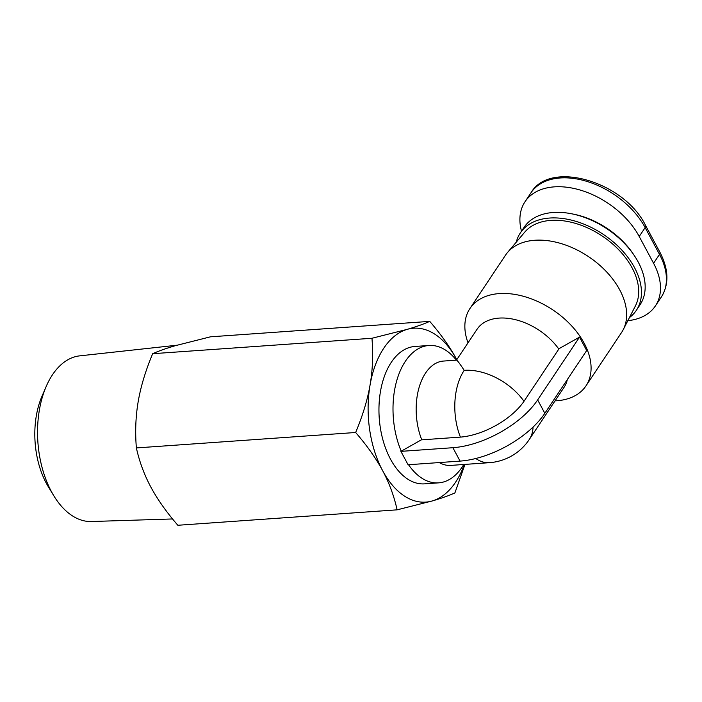 <?xml version="1.0" encoding="UTF-8"?>
<svg xmlns="http://www.w3.org/2000/svg" width="702" height="702" viewBox="0 0 702 702"><rect width="100%" height="100%" fill="white"/><g stroke="black" fill="none" stroke-linecap="round" stroke-linejoin="round"><path stroke-width="1.05" d="M468.015 342.83A69.726 44.814 33.7 0 1 469.954 308.494A69.726 44.814 33.7 0 1 499.236 293.594A69.726 44.814 33.7 0 1 571.068 325.254A69.726 44.814 33.7 0 1 585.986 385.863A69.726 44.814 33.7 0 1 556.704 400.763A69.726 44.814 33.7 0 1 555.036 400.851M558.818 349.07A52.299 33.617 -146.3 0 0 499.008 318.103A52.299 33.617 -146.3 0 0 477.044 329.282L456.467 360.152M475.789 458.511A52.299 30.809 -94 0 0 489.417 462.679A52.299 52.299 0 0 0 529.255 439.522L564.075 387.302A52.299 33.617 -146.3 0 0 567.313 379.589M456.405 360.152A68.857 40.567 86 0 0 428.922 345.489A68.857 40.567 86 0 0 396.261 382.406A68.857 40.567 86 0 0 401.211 451.193M460.407 437.118A52.299 30.809 -94 0 1 464.189 370.331C459.775 363.61 457.213 360.214 456.528 360.144L443.427 361.065A52.299 30.809 86 0 0 421.77 439.838M428.922 345.489L414.864 346.472A68.857 40.567 86 0 0 381.291 387.232A68.857 40.567 86 0 0 390.444 459.055A68.857 40.567 86 0 0 424.543 483.853L438.592 482.862A68.857 40.567 86 0 0 463.75 464.487M408.538 464.733A68.857 40.567 86 0 0 438.592 482.862M469.954 308.494L505.51 255.159A69.726 44.814 33.7 0 1 507.493 252.527A69.726 44.814 33.7 0 1 534.801 240.26A69.726 44.814 33.7 0 1 604.905 270.13A69.726 44.814 33.7 0 1 623.218 329.686A69.726 44.814 33.7 0 1 621.542 332.52L585.986 385.863M623.218 329.686L635.424 305.888A66.681 42.857 -146.3 0 0 617.909 248.947A66.681 42.857 -146.3 0 0 550.868 220.384A66.681 42.857 -146.3 0 0 524.763 232.116L507.493 252.527M172.56 518.953L91.418 521.525A83.064 48.938 -94 0 1 53.817 495.779A83.064 48.938 -94 0 1 46.13 386.609A83.064 48.938 -94 0 1 52.474 374.78A83.064 48.938 -94 0 1 79.756 355.853L176.974 345.217M46.13 386.609L41.918 396.402A68.682 40.47 86 0 0 48.271 486.67L53.817 495.779M516.26 242.164A69.726 44.814 33.7 0 1 520.331 232.941A69.726 44.814 33.7 0 1 549.613 218.041A69.726 44.814 33.7 0 1 621.446 249.693A69.726 44.814 33.7 0 1 636.363 310.302A69.726 44.814 33.7 0 1 629.413 317.602M520.331 232.941L524.034 227.387A69.726 44.814 33.7 0 1 553.316 212.478A69.726 44.814 33.7 0 1 571.34 213.733A69.726 44.814 33.7 0 1 634.476 255.826A69.726 44.814 33.7 0 1 640.066 304.747L636.363 310.302M634.476 255.826L633.336 254.115A66.242 42.576 -146.3 0 0 573.358 214.128L571.34 213.733M521.498 231.186A69.726 44.814 33.7 0 1 524.999 201.764A69.726 44.814 33.7 0 1 580.879 190.26A69.726 44.814 33.7 0 1 639.215 236.486L653.58 263.276A69.726 44.814 33.7 0 1 655.396 305.914A69.726 44.814 33.7 0 1 627.834 320.674M429.738 321.376L210.451 336.82L175.289 345.7C166.137 348.376 158.599 351.044 152.676 353.703C145.647 370.472 140.839 386.328 138.25 401.263C135.67 416.189 135.047 431.748 136.372 447.929L355.651 432.493C362.697 415.672 367.506 399.824 370.077 384.942C372.657 370.051 373.28 354.492 371.963 338.267L407.125 329.378C416.251 326.711 423.789 324.043 429.738 321.376C441.189 334.643 450.193 347.385 456.748 359.608L456.783 359.678A87.162 51.351 86 0 0 456.748 359.608A87.162 51.351 86 0 0 407.125 329.378A87.162 51.351 86 0 0 370.077 384.942A87.162 51.351 86 0 0 382.66 470.717A87.162 51.351 86 0 0 432.283 500.947A87.162 51.351 86 0 0 464.364 464.443M136.372 447.929C139.444 461.749 144.261 474.789 150.833 487.048C157.406 499.297 166.409 512.039 177.843 525.271L397.121 509.836C394.033 495.981 389.215 482.941 382.66 470.717C376.114 458.503 367.111 445.761 355.651 432.493M152.676 353.703L371.963 338.267M464.97 464.399L454.896 492.944C448.947 495.612 441.409 498.28 432.283 500.947L397.121 509.836M559.117 348.622L579.51 337.127L537.653 399.912A68.857 33.714 151.8 0 1 452.887 447.709L400.903 451.368L421.288 439.873L459.924 437.153A52.299 25.605 -28.2 0 0 524.297 400.851L559.117 348.622M400.903 451.368L408.081 464.759L460.073 461.1A68.857 33.714 -28.2 0 0 544.831 413.302L586.688 350.526L579.51 337.127M439.259 462.565A52.299 30.809 86 0 0 450.772 465.4L489.417 462.679M529.255 439.522A52.299 33.617 -146.3 0 0 533.064 427.062M639.215 236.486L645.147 227.597A5.23 2.562 -28.2 0 0 645.542 225.421C624.297 181.686 549.938 159.503 530.923 192.875A69.726 44.814 33.7 0 1 586.802 181.37A69.726 44.814 33.7 0 1 645.147 227.597L659.511 254.387A5.23 2.562 -28.2 0 0 659.906 252.22C668.734 269.331 669.208 284.266 661.328 297.025L655.396 305.914M653.58 263.276L659.511 254.387A69.726 44.814 33.7 0 1 661.328 297.025M544.831 413.302L537.653 399.912M460.073 461.1L452.887 447.709M523.999 401.298A52.299 33.617 -146.3 0 0 464.189 370.331M645.542 225.421L659.906 252.22M530.923 192.875L524.999 201.764"/></g></svg>
